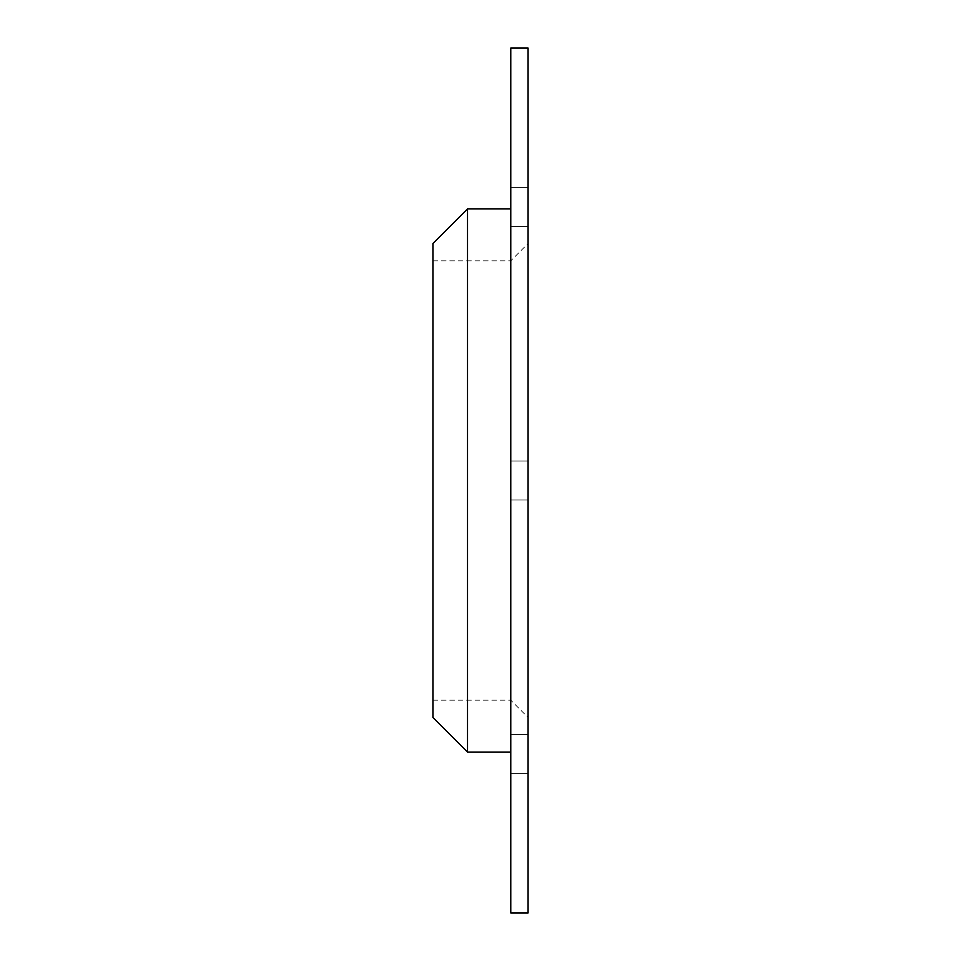 <?xml version="1.0" encoding="UTF-8"?>
<svg xmlns="http://www.w3.org/2000/svg" width="961" height="961" viewBox="0 0 961 961"><rect width="100%" height="100%" fill="white"/><g stroke="black" fill="none" stroke-linecap="round" stroke-linejoin="round"><path stroke-width="0.72" stroke-dasharray="4.8 3.6" d="M528.069 207.108L528.069 226.568L528.069 207.108M510.771 207.108L510.771 226.568L510.771 207.108M528.069 912.95L528.069 48.05M528.069 480.5L528.069 499.96L528.069 480.5M528.069 753.892L528.069 734.432L528.069 753.892M528.069 594.114L528.069 243.517L528.069 594.114M510.771 912.95L510.771 48.05M510.771 610.703L510.771 208.921L510.771 610.703M467.526 752.079L467.526 208.921M432.93 717.483L432.93 243.517M432.93 375.174L432.93 700.185L432.93 375.174M510.771 585.826L510.771 260.815L510.771 585.826M510.771 480.5L510.771 461.04L510.771 480.5M510.771 753.892L510.771 734.432L510.771 753.892M510.771 187.647L528.069 187.647L510.771 187.647M510.771 226.568L528.069 226.568L510.771 226.568M432.93 700.185L510.771 700.185L528.069 717.483M432.93 260.815L510.771 260.815L528.069 243.517M510.771 461.04L528.069 461.04L510.771 461.04M510.771 499.96L528.069 499.96L510.771 499.96M510.771 734.432L528.069 734.432L510.771 734.432M510.771 773.353L528.069 773.353L510.771 773.353"/><path stroke-width="1.44" d="M528.069 48.05L528.069 912.95L510.771 912.95L510.771 48.05L528.069 48.05M467.526 752.079L432.93 717.483L432.93 243.517L467.526 208.921L467.526 752.079L510.771 752.079M467.526 208.921L510.771 208.921"/></g></svg>
